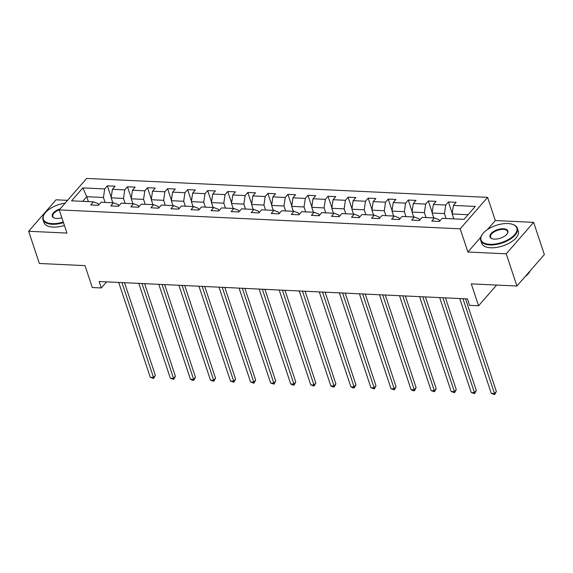 <?xml version="1.0" encoding="UTF-8"?>
<svg xmlns="http://www.w3.org/2000/svg" width="573" height="573" viewBox="0 0 573 573"><rect width="100%" height="100%" fill="white"/><g stroke="black" fill="none" stroke-linecap="round" stroke-linejoin="round"><path stroke-width="0.86" d="M67.571 200.349L56.068 199.805L28.65 231.27L39.365 263.473L85.012 265.628L92.296 287.531L101.299 287.954L106.599 281.866M487.602 197.37L86.673 178.432L59.255 209.89L460.191 228.828L487.602 197.37L495.316 220.555L487.473 229.551M480.79 237.229L467.905 252.02L506.224 253.825L533.635 222.36L495.316 220.555M533.635 222.36L544.35 254.57L516.932 286.027L471.285 283.871L478.57 305.774L496.612 285.067M506.224 253.825L516.932 286.027M98.62 205.127L98.112 203.608L93.435 201.861L90.727 204.962L98.449 205.327L101.149 202.219L113.497 202.806L110.79 205.908L118.504 206.273L121.211 203.171L133.552 203.752L130.852 206.853L138.566 207.218L141.273 204.117L153.614 204.697L150.907 207.806L158.628 208.171L161.328 205.062L173.676 205.65L170.969 208.751L178.683 209.116L181.39 206.015L193.731 206.595L191.031 209.697L198.745 210.062L201.445 206.96L213.793 207.541L211.086 210.649L218.8 211.007L221.507 207.906L233.848 208.486L231.148 211.595L238.862 211.96L241.57 208.851L253.911 209.439L251.21 212.54L258.924 212.905L261.625 209.804L273.973 210.384L271.265 213.485L278.979 213.851L281.687 210.749L294.028 211.33L291.328 214.438L299.042 214.796L301.749 211.695L314.09 212.282L311.383 215.384L319.104 215.749L321.804 212.64L334.152 213.228L331.445 216.329L339.159 216.694L341.866 213.593L354.207 214.173L351.507 217.274L359.221 217.64L361.921 214.538L374.269 215.119L371.562 218.227L379.276 218.592L381.983 215.484L394.331 216.071L391.624 219.173L399.338 219.538L402.045 216.436L414.386 217.017L411.686 220.118L419.4 220.483L422.1 217.382L434.449 217.962L431.741 221.071L439.455 221.429L442.163 218.327L464.023 219.359L475.282 206.438L453.422 205.399L456.129 202.298L448.415 201.932L452.247 213.457M93.435 201.861L71.575 200.822L82.841 187.901L104.701 188.932L107.402 185.831L111.234 197.356M448.415 201.932L445.708 205.041L433.367 204.454L436.067 201.352L428.353 200.987L425.653 204.088L413.305 203.508L416.012 200.407L408.298 200.041L405.591 203.143L393.25 202.563L395.95 199.454L388.236 199.089L385.529 202.197L373.188 201.61L375.895 198.509L368.174 198.143L365.474 201.252L353.126 200.665L355.833 197.563L348.119 197.198L345.412 200.299L333.071 199.719L335.771 196.618L328.057 196.253L325.349 199.354L313.008 198.774L315.716 195.665L307.995 195.3L305.294 198.408L292.946 197.821L295.654 194.72L287.94 194.354L285.232 197.456L272.891 196.876L275.592 193.774L267.877 193.409L265.177 196.51L252.829 195.93L255.537 192.822L247.823 192.464L245.115 195.565L232.774 194.978L235.474 191.876L227.76 191.511L225.053 194.619L212.712 194.032L215.412 190.931L207.698 190.565L204.998 193.667L192.65 193.087L195.357 189.985L187.643 189.62L184.936 192.721L172.595 192.141L175.295 189.033L167.581 188.667L164.874 191.776L152.533 191.189L155.24 188.087L147.519 187.722L144.819 190.83L132.47 190.243L135.178 187.142L127.464 186.777L124.756 189.878L112.415 189.298L115.116 186.196L107.402 185.831M478.57 305.774L469.566 305.345L467.425 298.905L99.158 281.515L101.299 287.954M113.497 202.806L118.174 204.554L118.675 206.072M112.802 202.77L111.162 197.85L123.51 198.437L125.143 203.358M112.415 189.298L111.162 197.85M124.756 189.878L123.51 198.437M133.552 203.752L138.229 205.506L138.738 207.025M132.857 203.723L131.224 198.795L143.565 199.383L145.205 204.303M132.47 190.243L131.224 198.795M144.819 190.83L143.565 199.383M153.614 204.697L158.291 206.452L158.8 207.97M152.919 204.668L151.279 199.748L163.627 200.328L165.268 205.249M152.533 191.189L151.279 199.748M164.874 191.776L163.627 200.328M173.676 205.65L178.353 207.397L178.855 208.916M172.982 205.614L171.341 200.693L183.689 201.273L185.323 206.194M172.595 192.141L171.341 200.693M184.936 192.721L183.689 201.273M193.731 206.595L198.408 208.343L198.917 209.861M193.037 206.559L191.403 201.639L203.744 202.226L205.385 207.147M192.65 193.087L191.403 201.639M204.998 193.667L203.744 202.226M213.793 207.541L218.471 209.295L218.979 210.814M213.099 207.512L211.458 202.591L223.807 203.171L225.44 208.092M212.712 194.032L211.458 202.591M225.053 194.619L223.807 203.171M233.848 208.486L238.533 210.241L239.034 211.759M233.161 208.457L231.521 203.537L243.862 204.117L245.502 209.038M232.774 194.978L231.521 203.537M245.115 195.565L243.862 204.117M253.911 209.439L258.588 211.186L259.096 212.705M253.216 209.403L251.583 204.482L263.924 205.062L265.564 209.99M252.829 195.93L251.583 204.482M265.177 196.51L263.924 205.062M273.973 210.384L278.65 212.139L279.151 213.657M273.278 210.348L271.638 205.428L283.986 206.015L285.619 210.936M272.891 196.876L271.638 205.428M285.232 197.456L283.986 206.015M294.028 211.33L298.712 213.084L299.213 214.603M293.333 211.301L291.7 206.38L304.041 206.96L305.681 211.881M292.946 197.821L291.7 206.38M305.294 198.408L304.041 206.96M314.09 212.282L318.767 214.03L319.276 215.548M313.395 212.246L311.762 207.326L324.103 207.906L325.743 212.827M313.008 198.774L311.762 207.326M325.349 199.354L324.103 207.906M334.152 213.228L338.829 214.975L339.331 216.494M333.457 213.192L331.817 208.271L344.165 208.859L345.798 213.779M333.071 199.719L331.817 208.271M345.412 200.299L344.165 208.859M354.207 214.173L358.884 215.928L359.393 217.446M353.512 214.144L351.879 209.217L364.22 209.804L365.861 214.725M353.126 200.665L351.879 209.217M365.474 201.252L364.22 209.804M374.269 215.119L378.946 216.873L379.455 218.392M373.575 215.09L371.934 210.169L384.282 210.749L385.916 215.67M373.188 201.61L371.934 210.169M385.529 202.197L384.282 210.749M394.331 216.071L399.009 217.819L399.51 219.337M393.637 216.035L391.996 211.115L404.345 211.695L405.978 216.615M393.25 202.563L391.996 211.115M405.591 203.143L404.345 211.695M414.386 217.017L419.064 218.764L419.572 220.283M413.692 216.981L412.059 212.06L424.4 212.647L426.04 217.568M413.305 203.508L412.059 212.06M425.653 204.088L424.4 212.647M434.449 217.962L439.126 219.717L439.627 221.235M433.754 217.933L432.114 213.013L444.462 213.593L446.095 218.514M433.367 204.454L432.114 213.013M445.708 205.041L444.462 213.593M453.816 218.879L452.176 213.958L468.077 214.71M453.422 205.399L452.176 213.958M467.905 252.02L460.191 228.828M28.65 231.27L66.969 233.082L59.255 209.89M88.371 201.617L86.731 196.697L82.677 201.352M105.088 202.405L103.448 197.484L86.731 196.697L82.841 187.901M104.701 188.932L103.448 197.484M428.353 200.987L432.185 212.511M408.298 200.041L412.13 211.566M388.236 199.089L392.068 210.613M368.174 198.143L372.013 209.668M348.119 197.198L351.951 208.722M328.057 196.253L331.889 207.777M307.995 195.3L311.834 206.824M287.94 194.354L291.772 205.879M267.877 193.409L271.709 204.933M247.823 192.464L251.654 203.988M227.76 191.511L231.592 203.035M207.698 190.565L211.537 202.09M187.643 189.62L191.475 201.144M167.581 188.667L171.413 200.192M147.519 187.722L151.358 199.246M127.464 186.777L131.296 198.301M462.948 298.698L494.506 393.579L491.297 393.429L459.732 298.54M465.548 298.82L496.361 391.452L494.506 393.579L494.657 394.568L491.297 393.429M496.361 391.452L494.657 394.568M489.886 244.306A18.845 8.989 -18.4 0 0 512.993 236.298A18.845 8.989 -18.4 0 0 512.405 224.308A18.845 8.989 -18.4 0 0 507.965 223.556A18.845 8.989 -18.4 0 0 482.366 234.3A18.845 8.989 -18.4 0 0 489.886 244.306M512.627 224.38A19.31 9.211 161.6 0 1 512.864 224.458A19.31 9.211 161.6 0 1 517.376 228.226A19.31 9.211 161.6 0 1 509.569 239.586A19.31 9.211 161.6 0 1 489.793 244.95A19.31 9.211 161.6 0 1 480.733 240.416A19.31 9.211 161.6 0 1 482.086 234.694A19.31 9.211 161.6 0 1 482.23 234.493M494.406 239.12A9.426 4.498 161.6 0 1 492.186 238.748A9.426 4.498 161.6 0 1 491.892 232.745A9.426 4.498 161.6 0 1 503.445 228.749A9.426 4.498 161.6 0 1 507.205 233.748A9.426 4.498 161.6 0 1 494.406 239.12M507.062 233.949A8.96 4.276 -18.4 0 0 507.556 231.492A8.96 4.276 -18.4 0 0 503.352 229.386A8.96 4.276 -18.4 0 0 494.177 231.879A8.96 4.276 -18.4 0 0 490.552 237.15A8.96 4.276 -18.4 0 0 492.429 238.819M529.989 271.05A19.31 9.211 161.6 0 1 524.925 276.859M517.376 228.226L518.321 231.055A19.31 9.211 161.6 0 1 510.514 242.415A19.31 9.211 161.6 0 1 490.739 247.78A19.31 9.211 161.6 0 1 481.678 243.246L480.733 240.416M65.143 203.143A18.845 8.989 -18.4 0 0 44.658 213.622A18.845 8.989 -18.4 0 0 52.179 223.635A18.845 8.989 -18.4 0 0 63.295 222.038M63.496 222.632A19.31 9.211 161.6 0 1 52.086 224.279A19.31 9.211 161.6 0 1 43.025 219.738A19.31 9.211 161.6 0 1 44.379 214.023A19.31 9.211 161.6 0 1 44.522 213.822M61.877 217.761A9.426 4.498 161.6 0 1 56.698 218.449A9.426 4.498 161.6 0 1 54.478 218.077A9.426 4.498 161.6 0 1 52.745 213.736A9.426 4.498 161.6 0 1 60.136 208.887M59.306 209.833A8.96 4.276 -18.4 0 0 52.845 216.472A8.96 4.276 -18.4 0 0 54.714 218.148M64.434 225.468A19.31 9.211 161.6 0 1 53.024 227.109A19.31 9.211 161.6 0 1 43.971 222.575L43.025 219.738M442.886 297.745L474.451 392.634L471.235 392.476L439.67 297.595M445.486 297.874L476.299 390.507L474.451 392.634L474.594 393.622L471.235 392.476M476.299 390.507L474.594 393.622M422.824 296.8L454.389 391.681L451.173 391.531L419.608 296.649M425.424 296.921L456.244 389.554L454.389 391.681L454.539 392.677L451.173 391.531M456.244 389.554L454.539 392.677M402.769 295.854L434.327 390.736L431.118 390.585L399.553 295.704M405.369 295.976L436.182 388.609L434.327 390.736L434.477 391.724L431.118 390.585M436.182 388.609L434.477 391.724M382.707 294.909L414.272 389.79L411.056 389.64L379.491 294.751M385.307 295.031L416.12 387.663L414.272 389.79L414.422 390.779L413.133 390.722L411.056 389.64M416.12 387.663L414.422 390.779M362.645 293.956L394.21 388.838L390.994 388.687L359.436 293.806M365.245 294.078L396.065 386.718L394.21 388.838L394.36 389.833L390.994 388.687M396.065 386.718L394.36 389.833M342.59 293.011L374.155 387.892L370.939 387.742L339.374 292.86M345.19 293.132L376.003 385.765L374.155 387.892L374.298 388.888L370.939 387.742M376.003 385.765L374.298 388.888M322.527 292.065L354.093 386.947L350.877 386.796L319.311 291.915M325.127 292.187L355.948 384.82L354.093 386.947L354.243 387.935L352.954 387.878L350.877 386.796M355.948 384.82L354.243 387.935M302.472 291.113L334.03 386.001L330.814 385.844L299.256 290.962M305.072 291.242L335.885 383.874L334.03 386.001L334.181 386.99L332.892 386.933L330.814 385.844M335.885 383.874L334.181 386.99M282.41 290.167L313.975 385.049L310.759 384.898L279.194 290.017M285.01 290.289L315.823 382.929L313.975 385.049L314.119 386.044L310.759 384.898M315.823 382.929L314.119 386.044M262.348 289.222L293.913 384.103L290.697 383.953L259.132 289.071M264.948 289.344L295.768 381.976L293.913 384.103L294.064 385.092L292.774 385.035L290.697 383.953M295.768 381.976L294.064 385.092M242.293 288.276L273.851 383.158L270.642 383.008L239.077 288.119M244.893 288.398L275.706 381.031L273.851 383.158L274.001 384.146L270.642 383.008M275.706 381.031L274.001 384.146M222.231 287.324L253.796 382.212L250.58 382.055L219.015 287.173M224.831 287.453L255.644 380.085L253.796 382.212L253.939 383.201L250.58 382.055M255.644 380.085L253.939 383.201M202.169 286.378L233.734 381.26L230.518 381.109L198.96 286.228M204.769 286.5L235.589 379.133L233.734 381.26L233.884 382.255L230.518 381.109M235.589 379.133L233.884 382.255M182.114 285.433L213.672 380.314L210.463 380.164L178.898 285.282M184.714 285.555L215.527 378.187L213.672 380.314L213.822 381.303L210.463 380.164M215.527 378.187L213.822 381.303M162.052 284.487L193.617 379.369L190.401 379.219L158.836 284.33M164.652 284.609L195.465 377.242L193.617 379.369L193.767 380.357L192.478 380.3L190.401 379.219M195.465 377.242L193.767 380.357M141.989 283.535L173.555 378.416L170.339 378.266L138.781 283.384M144.597 283.656L175.41 376.296L173.555 378.416L173.705 379.412L170.339 378.266M175.41 376.296L173.705 379.412M121.934 282.589L153.5 377.471L150.284 377.32L118.718 282.439M124.534 282.711L155.347 375.344L153.5 377.471L153.643 378.466L150.284 377.32M155.347 375.344L153.643 378.466M512.405 224.308L512.864 224.458M482.366 234.3L482.086 234.694M44.658 213.622L44.379 214.023"/></g></svg>

